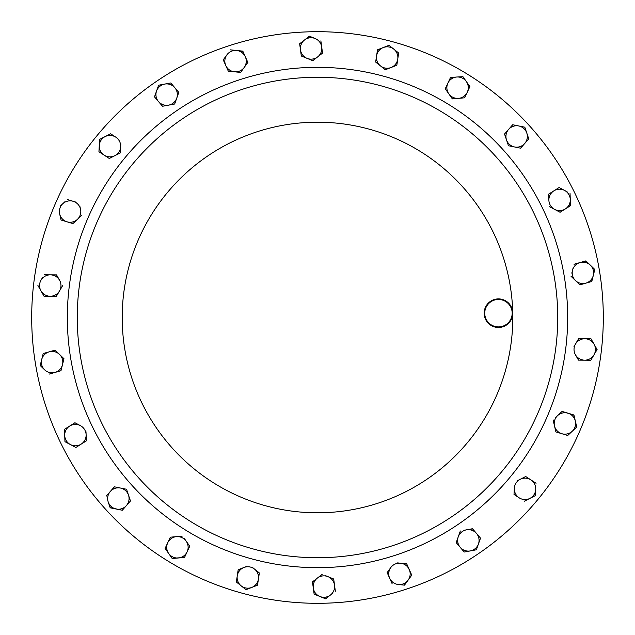 <?xml version="1.0" encoding="UTF-8"?>
<svg xmlns="http://www.w3.org/2000/svg" width="635" height="635" viewBox="0 0 635 635"><rect width="100%" height="100%" fill="white"/><g stroke="black" fill="none" stroke-linecap="round" stroke-linejoin="round"><path stroke-width="0.95" d="M498.785 326.906A13.716 13.716 0 0 0 512.175 312.865A13.716 13.716 0 0 0 498.134 299.474A13.716 13.716 0 0 0 484.743 313.515A13.716 13.716 0 0 0 498.785 326.906M498.118 298.902A14.287 14.287 0 0 1 512.747 312.849A14.287 14.287 0 0 1 498.8 327.477A14.287 14.287 0 0 1 484.172 313.531A14.287 14.287 0 0 1 498.118 298.902M311.785 77.335A240.228 240.228 0 0 1 557.665 311.785A240.228 240.228 0 0 1 323.215 557.665A240.228 240.228 0 0 1 77.335 323.215A240.228 240.228 0 0 1 311.785 77.335A240.228 240.228 0 0 0 77.335 323.215A240.228 240.228 0 0 0 323.215 557.665M310.698 31.774A285.806 285.806 0 0 1 603.226 310.698A285.806 285.806 0 0 1 324.302 603.226A285.806 285.806 0 0 1 31.774 324.302A285.806 285.806 0 0 1 310.698 31.774M332.7 592.661A10.708 10.708 0 0 1 330.462 595.027L332.811 593.209M409.607 577.231A10.708 10.708 0 0 1 408.122 580.136L404.257 585.121M42.974 293.386A10.708 10.708 0 0 1 40.957 290.83L43.886 295.997M587.7 263.295A10.708 10.708 0 0 1 590.359 265.176L594.741 269.716M453.477 77.795A10.708 10.708 0 0 1 456.636 77.025L450.477 77.565L456.636 77.025A10.708 10.708 0 0 1 466.344 81.542L469.789 86.828M157.504 88.352L158.623 85.209L170.775 82.963L174.792 87.662A10.708 10.708 0 0 0 172.323 85.534M47.3 371.705A10.708 10.708 0 0 1 44.64 369.824L40.259 365.284M86.233 437.515L86.36 440.849L75.914 447.453L64.96 441.706L64.714 435.523A10.708 10.708 0 0 0 65.341 438.721M479.052 540.766A10.708 10.708 0 0 1 478.449 543.965L476.377 549.791L470.297 550.918L476.377 549.791L480.433 538.369M535.408 486.204A10.708 10.708 0 0 1 535.726 489.442L535.17 495.729M548.64 194.151L553.863 190.849L548.64 194.151L548.886 200.335A10.708 10.708 0 0 1 564.563 190.421L559.086 187.547L564.563 190.421A10.708 10.708 0 0 1 570.286 199.477L570.047 193.54M558.879 187.682L553.863 190.849M567.079 191.746L564.563 190.421M570.516 205.161L567.817 207.367M565.309 208.955A10.708 10.708 0 0 0 570.286 199.477L570.532 205.653L565.309 208.955A10.708 10.708 0 0 1 554.609 209.383L549.132 206.51L560.078 212.257L565.309 208.955L560.078 212.257L557.236 210.764M98.933 151.725L104.108 155.107A10.708 10.708 0 0 1 105.132 136.589L110.649 133.794L99.616 139.382L98.933 151.725L99.83 139.271M105.132 136.589A10.708 10.708 0 0 1 115.824 137.176L110.847 133.929M120.34 152.416L120.817 143.772M120.317 152.908L109.284 158.488L120.317 152.908M256.746 570.873L259.358 572.953L257.5 585.184L245.991 589.693L236.331 581.977L237.252 575.866L236.331 581.977L241.157 585.835L245.991 589.693L257.5 585.184L259.358 572.953L252.206 567.245M238.141 569.992L243.935 567.492L238.181 569.746L237.252 575.866A10.708 10.708 0 0 0 251.746 587.438A10.708 10.708 0 0 0 254.524 569.095A10.708 10.708 0 0 0 243.935 567.492L246.586 566.46M130.477 500.967L126.389 505.611L130.477 500.967L126.524 489.252L130.477 500.967M122.309 510.254L126.389 505.611A10.708 10.708 0 0 1 108.204 501.96L110.188 507.817L122.309 510.254L110.109 507.587M108.204 501.96A10.708 10.708 0 0 1 110.315 491.466L114.395 486.823L120.459 488.037L114.395 486.823L106.228 496.11M126.04 489.156L120.459 488.037A10.708 10.708 0 0 1 126.389 505.611M64.603 432.681L64.468 429.347L69.691 426.045L64.468 429.347L64.96 441.706L75.914 447.453L86.36 440.849L85.995 431.705M74.922 422.743L69.691 426.045A10.708 10.708 0 0 1 80.391 425.617L75.136 422.854M187.825 543.496L189.738 546.227L187.127 551.831L189.738 546.227L184.491 538.734M185.88 554.522L184.523 557.435L172.061 558.316M168.656 553.458L165.108 548.394L167.719 542.79L165.108 548.394L172.204 558.522L184.523 557.435L187.127 551.831A10.708 10.708 0 0 1 168.656 553.458A10.708 10.708 0 0 1 176.482 536.646L170.331 537.186L176.482 536.646A10.708 10.708 0 0 1 187.127 551.831M182.158 536.146L176.482 536.646M375.682 61.801L377.5 49.816L389.009 45.307L377.5 49.816L375.642 62.047L385.302 69.763L375.642 62.047M396.819 65.254L391.065 67.508L396.819 65.254L397.748 59.134L398.669 53.022L393.843 49.165L398.669 53.022L396.859 65.008M574.262 264.2L586.089 261.048M579.906 284.861L571.016 276.265L579.906 284.861L591.796 281.472L593.296 275.471L591.558 281.535M593.296 275.471L594.797 269.478L590.359 265.176A10.708 10.708 0 0 1 585.851 283.162L580.144 284.798M573.214 267.51L571.802 273.145M575.334 420.997A10.708 10.708 0 0 1 561.808 433.697A10.708 10.708 0 0 1 554.482 425.894L555.895 431.911L567.73 435.483L576.747 427.022L567.73 435.483L555.895 431.911L553.069 419.87L554.482 425.894A10.708 10.708 0 0 1 568 413.194A10.708 10.708 0 0 1 575.334 420.997L576.747 427.022L573.921 414.98L562.078 411.409L557.578 415.639L562.078 411.409L573.976 415.219M557.578 415.639L555.411 417.671M330.589 577.723L333.685 578.993L334.113 582.176M314.587 594.312L314.127 594.13L313.293 588.002A10.708 10.708 0 0 1 317.349 578.096L322.239 574.31L317.349 578.096A10.708 10.708 0 0 1 334.518 585.113L335.351 591.241L333.685 578.993L325.215 575.524M325.961 598.511L325.572 598.813L319.849 596.471L325.572 598.813L330.462 595.027A10.708 10.708 0 0 1 319.849 596.471L314.127 594.13L313.293 588.002A10.708 10.708 0 0 0 319.849 596.471M312.491 582.12L315 579.914M406.797 564.063L411.607 575.326M392.438 565.277L387.152 572.587L389.676 578.231L387.152 572.587L390.771 567.579A10.708 10.708 0 0 1 409.226 569.484A10.708 10.708 0 0 1 398.351 584.51L404.503 585.145L411.75 575.127L406.694 563.84L400.55 563.205L406.694 563.84M400.55 563.205L397.597 562.904M467.503 551.434L464.225 552.037L460.208 547.338A10.708 10.708 0 0 1 458.264 536.805L460.327 530.979L458.264 536.805A10.708 10.708 0 0 1 476.496 533.432L480.512 538.139L472.488 528.733L466.407 529.852L472.646 528.915M458.279 545.076L456.192 542.631L457.271 539.607M466.407 529.852L463.486 530.392M578.628 338.701L590.994 338.788L594.042 344.17L590.994 338.788L578.628 338.701L575.5 344.027L578.628 338.701M595.447 346.639L596.971 349.758M593.963 354.878L597.098 349.544L594.042 344.17A10.708 10.708 0 0 1 584.652 360.156A10.708 10.708 0 0 1 575.421 354.735L578.469 360.116L590.836 360.204L593.963 354.878L590.836 360.204L587.621 360.18M578.469 360.116L576.882 357.315M575.421 354.735A10.708 10.708 0 0 1 575.5 344.027L573.992 346.591M56.372 296.299L44.005 296.212L56.372 296.299L62.635 285.639L59.499 290.973A10.708 10.708 0 0 1 40.957 290.83A10.708 10.708 0 0 1 41.037 280.122L42.474 277.67M53.316 274.86L56.65 275.098M41.037 280.122A10.708 10.708 0 0 1 59.579 280.265L56.531 274.884L44.164 274.796M223.25 59.873L225.774 65.516A10.708 10.708 0 0 1 226.878 54.864L223.393 59.674M247.848 62.413L244.229 67.421L247.848 62.413L242.8 51.125L230.497 49.855L242.903 51.348M240.895 72.033L240.601 72.43L228.306 71.16L240.601 72.43L244.229 67.421A10.708 10.708 0 0 1 225.774 65.516L228.306 71.16M162.997 106.18L162.512 106.267L158.504 101.568L162.512 106.267L174.673 104.021L168.593 105.148A10.708 10.708 0 0 1 156.551 91.035L154.488 96.861L156.551 91.035A10.708 10.708 0 0 1 164.703 84.082L158.623 85.209L156.551 91.035M300.482 49.887L299.649 43.759L301.315 56.007L312.761 60.69L307.038 58.349A10.708 10.708 0 0 1 304.538 39.973L309.658 36.282M304.538 39.973A10.708 10.708 0 0 1 315.151 38.529L309.428 36.187L299.649 43.759M322.54 53.126L317.651 56.904L322.54 53.126L320.873 40.87M301.776 56.197L301.315 56.007M504.69 133.85L512.691 124.746L515.842 125.381M514.54 146.963L520.605 148.177L524.685 143.534A10.708 10.708 0 0 1 506.5 139.891L508.476 145.748L514.54 146.963L508.476 145.748L506.5 139.891A10.708 10.708 0 0 1 518.755 125.96L524.812 127.183L526.796 133.04L524.812 127.183L512.691 124.746L504.523 134.033L506.5 139.891L504.523 134.033M445.54 89.178L445.262 88.773L447.873 83.169L445.262 88.773L452.358 98.901L448.81 93.837A10.708 10.708 0 0 1 456.636 77.025L462.939 76.684M462.304 76.525L462.796 76.478L469.892 86.606L464.669 97.814L467.281 92.21A10.708 10.708 0 0 0 466.344 81.542M72.922 223.591L67 221.805L72.922 223.591L77.422 219.361L72.922 223.591M61.079 220.02L67 221.805A10.708 10.708 0 0 1 59.666 214.003L61.023 219.781M64.834 201.803L60.603 205.78M76.033 202.16L67.508 199.588M59.666 214.003A10.708 10.708 0 0 1 73.192 201.303A10.708 10.708 0 0 1 80.518 209.105L79.843 206.216M80.518 209.105A10.708 10.708 0 0 1 77.422 219.361L81.756 215.297M60.738 370.8L49.086 374.126L60.976 370.729L63.984 358.735L62.476 364.736A10.708 10.708 0 0 1 44.64 369.824A10.708 10.708 0 0 1 41.704 359.529L43.204 353.528L49.149 351.838L43.204 353.528L40.203 365.522L44.64 369.824M54.856 350.202L57.404 352.369M49.149 351.838A10.708 10.708 0 0 1 59.539 354.433L63.984 358.735L55.094 350.139L49.149 351.838A10.708 10.708 0 0 0 41.704 359.529M61.785 367.49L60.976 370.729M514.001 494.443L519.176 497.824A10.708 10.708 0 0 1 514.342 488.267L514.001 494.443L514.342 488.267A10.708 10.708 0 0 1 530.892 479.893L536.067 483.275L525.716 476.512L517.549 480.639M525.28 476.734L525.716 476.512M115.824 137.176A10.708 10.708 0 0 1 114.8 155.702A10.708 10.708 0 0 1 104.108 155.107L109.284 158.488M170.331 537.186L167.719 542.79M385.302 69.763L391.065 67.508A10.708 10.708 0 0 1 376.571 55.928A10.708 10.708 0 0 1 393.843 49.165L389.009 45.307M585.851 283.162A10.708 10.708 0 0 1 572.524 270.264A10.708 10.708 0 0 1 590.359 265.176L585.914 260.874L574.024 264.271M317.349 578.096L312.46 581.874L313.293 588.002M398.351 584.51A10.708 10.708 0 0 1 389.676 578.231L392.2 583.875M458.264 536.805L456.192 542.631L464.225 552.037L470.297 550.918A10.708 10.708 0 0 0 476.496 533.432M37.902 285.456L40.957 290.83M154.488 96.861L158.504 101.568M170.775 82.963L164.703 84.082A10.708 10.708 0 0 1 174.792 87.662L170.775 82.963M178.808 92.369L174.792 87.662A10.708 10.708 0 0 1 176.736 98.195L178.808 92.369M174.673 104.021L176.736 98.195A10.708 10.708 0 0 1 168.593 105.148M312.761 60.69L317.651 56.904A10.708 10.708 0 0 1 307.038 58.349M526.796 133.04A10.708 10.708 0 0 1 524.685 143.534L528.772 138.89L526.796 133.04A10.708 10.708 0 0 0 518.755 125.96M450.477 77.565L447.873 83.169M452.358 98.901L464.669 97.814M535.384 495.617L535.726 489.442A10.708 10.708 0 0 1 529.868 498.411L535.384 495.617M524.351 501.206L529.868 498.411A10.708 10.708 0 0 1 519.176 497.824M554.609 209.383A10.708 10.708 0 0 1 548.886 200.335M237.252 575.866A10.708 10.708 0 0 1 243.935 567.492M110.315 491.466A10.708 10.708 0 0 1 120.459 488.037M80.391 425.617A10.708 10.708 0 0 1 81.137 444.151A10.708 10.708 0 0 1 64.714 435.523A10.708 10.708 0 0 1 69.691 426.045M391.065 67.508A10.708 10.708 0 0 0 393.843 49.165M334.518 585.113A10.708 10.708 0 0 1 330.462 595.027M389.676 578.231A10.708 10.708 0 0 1 390.771 567.579M460.208 547.338A10.708 10.708 0 0 0 470.297 550.918M575.5 344.027A10.708 10.708 0 0 1 594.042 344.17M59.579 280.265A10.708 10.708 0 0 1 59.499 290.973M226.878 54.864A10.708 10.708 0 0 1 245.324 56.769A10.708 10.708 0 0 1 244.229 67.421M317.651 56.904A10.708 10.708 0 0 0 315.151 38.529M467.281 92.21A10.708 10.708 0 0 1 448.81 93.837M77.422 219.361A10.708 10.708 0 0 1 67 221.805M59.539 354.433A10.708 10.708 0 0 1 62.476 364.736M530.892 479.893A10.708 10.708 0 0 1 535.726 489.442M252.746 559.149A250.174 250.174 0 0 0 559.149 382.254A250.174 250.174 0 0 0 382.254 75.851A250.174 250.174 0 0 0 75.851 252.746A250.174 250.174 0 0 0 252.746 559.149M512.747 312.849A195.302 195.302 0 0 1 322.151 512.747A195.302 195.302 0 0 1 122.253 322.151A195.302 195.302 0 0 1 312.849 122.253A195.302 195.302 0 0 1 512.747 312.849M323.453 567.603A250.174 250.174 0 0 1 67.397 323.453A250.174 250.174 0 0 1 311.547 67.397A250.174 250.174 0 0 1 567.603 311.547A250.174 250.174 0 0 1 323.453 567.603"/></g></svg>
